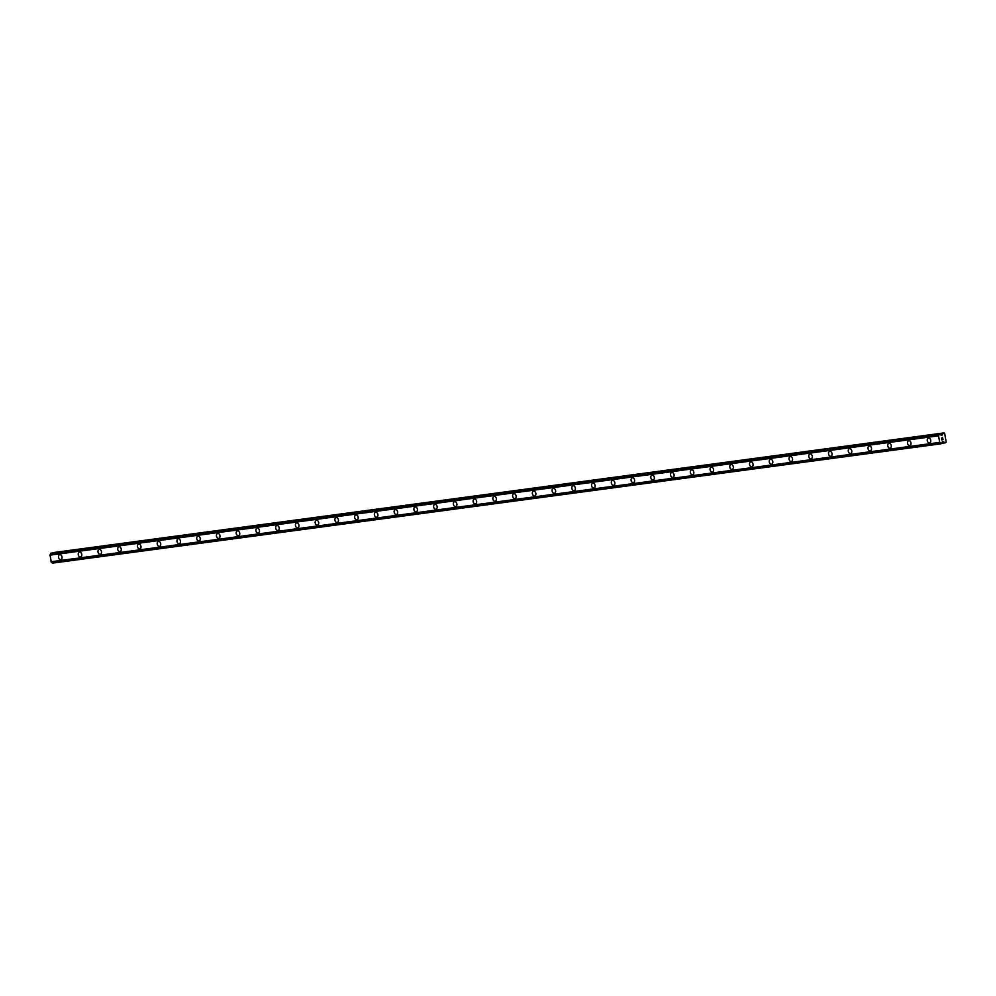 <?xml version="1.0" encoding="UTF-8"?>
<svg xmlns="http://www.w3.org/2000/svg" width="996" height="996" viewBox="0 0 996 996"><rect width="100%" height="100%" fill="white"/><g stroke="black" fill="none" stroke-linecap="round" stroke-linejoin="round"><path stroke-width="1.49" d="M929.542 442.934A2.502 1.743 77.6 0 1 929.442 442.946A2.502 1.743 77.6 0 1 927.301 440.78A2.502 1.743 77.6 0 1 928.471 438.041A2.502 1.743 77.6 0 1 928.571 438.016A2.502 1.743 77.6 0 1 930.725 440.182A2.502 1.743 77.6 0 1 929.542 442.934A2.502 1.743 77.6 0 1 929.455 442.946A2.502 1.743 77.6 0 1 927.288 440.78A2.502 1.743 77.6 0 1 928.471 438.041M909.796 445.586A2.502 1.743 77.6 0 1 909.697 445.598A2.502 1.743 77.6 0 1 907.555 443.432A2.502 1.743 77.6 0 1 908.726 440.693A2.502 1.743 77.6 0 1 908.825 440.668A2.502 1.743 77.6 0 1 910.979 442.834A2.502 1.743 77.6 0 1 909.796 445.586A2.502 1.743 77.6 0 1 909.709 445.598A2.502 1.743 77.6 0 1 907.543 443.432A2.502 1.743 77.6 0 1 908.726 440.693M890.063 448.225A2.502 1.743 77.6 0 1 889.963 448.25A2.502 1.743 77.6 0 1 887.81 446.084A2.502 1.743 77.6 0 1 888.98 443.332A2.502 1.743 77.6 0 1 889.079 443.32A2.502 1.743 77.6 0 1 891.233 445.486A2.502 1.743 77.6 0 1 890.051 448.237A2.502 1.743 77.6 0 1 889.963 448.25A2.502 1.743 77.6 0 1 887.81 446.084A2.502 1.743 77.6 0 1 888.98 443.345M870.317 450.889A2.502 1.743 77.6 0 1 870.218 450.902A2.502 1.743 77.6 0 1 868.064 448.735A2.502 1.743 77.6 0 1 869.234 445.996A2.502 1.743 77.6 0 1 869.334 445.971A2.502 1.743 77.6 0 1 871.488 448.138A2.502 1.743 77.6 0 1 870.317 450.889A2.502 1.743 77.6 0 1 870.218 450.902A2.502 1.743 77.6 0 1 868.064 448.735A2.502 1.743 77.6 0 1 869.234 445.984M850.572 453.529A2.502 1.743 77.6 0 1 850.472 453.554A2.502 1.743 77.6 0 1 848.318 451.387A2.502 1.743 77.6 0 1 849.488 448.636A2.502 1.743 77.6 0 1 849.588 448.623A2.502 1.743 77.6 0 1 851.742 450.79A2.502 1.743 77.6 0 1 850.572 453.529A2.502 1.743 77.6 0 1 850.472 453.554A2.502 1.743 77.6 0 1 848.318 451.387A2.502 1.743 77.6 0 1 849.501 448.636M830.826 456.18A2.502 1.743 77.6 0 1 830.726 456.205A2.502 1.743 77.6 0 1 828.572 454.039A2.502 1.743 77.6 0 1 829.755 451.288A2.502 1.743 77.6 0 1 829.842 451.275A2.502 1.743 77.6 0 1 831.996 453.441A2.502 1.743 77.6 0 1 830.826 456.18A2.502 1.743 77.6 0 1 830.726 456.205A2.502 1.743 77.6 0 1 828.572 454.039A2.502 1.743 77.6 0 1 829.743 451.288M811.08 458.832A2.502 1.743 77.6 0 1 810.981 458.857A2.502 1.743 77.6 0 1 808.827 456.691A2.502 1.743 77.6 0 1 810.009 453.939A2.502 1.743 77.6 0 1 810.097 453.927A2.502 1.743 77.6 0 1 812.25 456.093A2.502 1.743 77.6 0 1 811.08 458.832A2.502 1.743 77.6 0 1 810.981 458.857A2.502 1.743 77.6 0 1 808.827 456.691A2.502 1.743 77.6 0 1 810.009 453.939M791.334 461.484A2.502 1.743 77.6 0 1 791.235 461.509A2.502 1.743 77.6 0 1 789.081 459.343A2.502 1.743 77.6 0 1 790.264 456.591A2.502 1.743 77.6 0 1 790.363 456.579A2.502 1.743 77.6 0 1 792.517 458.745A2.502 1.743 77.6 0 1 791.334 461.484A2.502 1.743 77.6 0 1 791.235 461.509A2.502 1.743 77.6 0 1 789.081 459.343A2.502 1.743 77.6 0 1 790.264 456.591M771.589 464.136A2.502 1.743 77.6 0 1 771.489 464.161A2.502 1.743 77.6 0 1 769.335 461.995A2.502 1.743 77.6 0 1 770.518 459.243A2.502 1.743 77.6 0 1 770.618 459.231A2.502 1.743 77.6 0 1 772.772 461.397A2.502 1.743 77.6 0 1 771.589 464.136A2.502 1.743 77.6 0 1 771.489 464.161A2.502 1.743 77.6 0 1 769.335 461.995A2.502 1.743 77.6 0 1 770.518 459.243M751.843 466.788A2.502 1.743 77.6 0 1 751.743 466.813A2.502 1.743 77.6 0 1 749.602 464.646A2.502 1.743 77.6 0 1 750.772 461.895A2.502 1.743 77.6 0 1 750.872 461.883A2.502 1.743 77.6 0 1 753.026 464.049A2.502 1.743 77.6 0 1 751.843 466.788A2.502 1.743 77.6 0 1 751.756 466.813A2.502 1.743 77.6 0 1 749.59 464.646A2.502 1.743 77.6 0 1 750.772 461.895M732.097 469.44A2.502 1.743 77.6 0 1 731.998 469.465A2.502 1.743 77.6 0 1 729.856 467.298A2.502 1.743 77.6 0 1 731.027 464.547A2.502 1.743 77.6 0 1 731.126 464.534A2.502 1.743 77.6 0 1 733.28 466.701A2.502 1.743 77.6 0 1 732.097 469.44A2.502 1.743 77.6 0 1 732.01 469.465A2.502 1.743 77.6 0 1 729.844 467.298A2.502 1.743 77.6 0 1 731.027 464.547M712.364 472.092A2.502 1.743 77.6 0 1 712.265 472.116A2.502 1.743 77.6 0 1 710.111 469.95A2.502 1.743 77.6 0 1 711.281 467.199A2.502 1.743 77.6 0 1 711.381 467.186A2.502 1.743 77.6 0 1 713.534 469.34A2.502 1.743 77.6 0 1 712.352 472.092A2.502 1.743 77.6 0 1 712.265 472.116A2.502 1.743 77.6 0 1 710.111 469.95A2.502 1.743 77.6 0 1 711.281 467.199M692.618 474.743A2.502 1.743 77.6 0 1 692.519 474.768A2.502 1.743 77.6 0 1 690.365 472.602A2.502 1.743 77.6 0 1 691.535 469.851A2.502 1.743 77.6 0 1 691.635 469.838A2.502 1.743 77.6 0 1 693.789 471.992A2.502 1.743 77.6 0 1 692.618 474.743A2.502 1.743 77.6 0 1 692.519 474.768A2.502 1.743 77.6 0 1 690.365 472.602A2.502 1.743 77.6 0 1 691.535 469.851M672.873 477.395A2.502 1.743 77.6 0 1 672.773 477.42A2.502 1.743 77.6 0 1 670.619 475.254A2.502 1.743 77.6 0 1 671.802 472.502A2.502 1.743 77.6 0 1 671.889 472.49A2.502 1.743 77.6 0 1 674.043 474.644A2.502 1.743 77.6 0 1 672.873 477.395A2.502 1.743 77.6 0 1 672.773 477.42A2.502 1.743 77.6 0 1 670.619 475.254A2.502 1.743 77.6 0 1 671.79 472.502M653.127 480.047A2.502 1.743 77.6 0 1 653.027 480.072A2.502 1.743 77.6 0 1 650.874 477.906A2.502 1.743 77.6 0 1 652.056 475.154A2.502 1.743 77.6 0 1 652.143 475.142A2.502 1.743 77.6 0 1 654.297 477.296A2.502 1.743 77.6 0 1 653.127 480.047A2.502 1.743 77.6 0 1 653.027 480.072A2.502 1.743 77.6 0 1 650.874 477.906A2.502 1.743 77.6 0 1 652.044 475.154M633.381 482.699A2.502 1.743 77.6 0 1 633.282 482.724A2.502 1.743 77.6 0 1 631.128 480.558A2.502 1.743 77.6 0 1 632.311 477.806A2.502 1.743 77.6 0 1 632.398 477.794A2.502 1.743 77.6 0 1 634.552 479.948A2.502 1.743 77.6 0 1 633.381 482.699A2.502 1.743 77.6 0 1 633.282 482.724A2.502 1.743 77.6 0 1 631.128 480.558A2.502 1.743 77.6 0 1 632.311 477.806M613.636 485.351A2.502 1.743 77.6 0 1 613.536 485.376A2.502 1.743 77.6 0 1 611.382 483.209A2.502 1.743 77.6 0 1 612.565 480.458A2.502 1.743 77.6 0 1 612.665 480.446A2.502 1.743 77.6 0 1 614.818 482.599A2.502 1.743 77.6 0 1 613.636 485.351A2.502 1.743 77.6 0 1 613.536 485.376A2.502 1.743 77.6 0 1 611.382 483.209A2.502 1.743 77.6 0 1 612.565 480.458M593.89 488.003A2.502 1.743 77.6 0 1 593.79 488.028A2.502 1.743 77.6 0 1 591.636 485.861A2.502 1.743 77.6 0 1 592.819 483.11A2.502 1.743 77.6 0 1 592.919 483.097A2.502 1.743 77.6 0 1 595.073 485.251A2.502 1.743 77.6 0 1 593.89 488.003A2.502 1.743 77.6 0 1 593.79 488.028A2.502 1.743 77.6 0 1 591.636 485.861A2.502 1.743 77.6 0 1 592.819 483.11M574.144 490.655A2.502 1.743 77.6 0 1 574.045 490.679A2.502 1.743 77.6 0 1 571.903 488.513A2.502 1.743 77.6 0 1 573.074 485.762A2.502 1.743 77.6 0 1 573.173 485.749A2.502 1.743 77.6 0 1 575.327 487.903A2.502 1.743 77.6 0 1 574.144 490.655A2.502 1.743 77.6 0 1 574.057 490.679A2.502 1.743 77.6 0 1 571.891 488.513A2.502 1.743 77.6 0 1 573.074 485.762M554.311 493.319A2.502 1.743 77.6 0 1 552.158 491.165A2.502 1.743 77.6 0 1 553.328 488.414A2.502 1.743 77.6 0 1 553.427 488.401A2.502 1.743 77.6 0 1 555.581 490.555A2.502 1.743 77.6 0 1 554.399 493.306A2.502 1.743 77.6 0 1 554.311 493.319M554.399 493.306A2.502 1.743 77.6 0 1 554.299 493.331A2.502 1.743 77.6 0 1 552.158 491.165A2.502 1.743 77.6 0 1 553.328 488.414M534.566 495.971A2.502 1.743 77.6 0 1 532.412 493.817A2.502 1.743 77.6 0 1 533.582 491.065A2.502 1.743 77.6 0 1 533.682 491.053A2.502 1.743 77.6 0 1 535.836 493.207A2.502 1.743 77.6 0 1 534.653 495.958A2.502 1.743 77.6 0 1 534.566 495.971M534.653 495.958A2.502 1.743 77.6 0 1 534.566 495.983A2.502 1.743 77.6 0 1 532.412 493.817A2.502 1.743 77.6 0 1 533.582 491.065M514.92 498.61A2.502 1.743 77.6 0 1 514.82 498.623A2.502 1.743 77.6 0 1 512.666 496.469A2.502 1.743 77.6 0 1 513.836 493.717A2.502 1.743 77.6 0 1 513.936 493.705A2.502 1.743 77.6 0 1 516.09 495.859A2.502 1.743 77.6 0 1 514.92 498.61A2.502 1.743 77.6 0 1 514.82 498.623A2.502 1.743 77.6 0 1 512.666 496.469A2.502 1.743 77.6 0 1 513.836 493.717M495.174 501.262A2.502 1.743 77.6 0 1 495.074 501.274A2.502 1.743 77.6 0 1 492.92 499.12A2.502 1.743 77.6 0 1 494.103 496.369A2.502 1.743 77.6 0 1 494.19 496.357A2.502 1.743 77.6 0 1 496.344 498.51A2.502 1.743 77.6 0 1 495.174 501.262A2.502 1.743 77.6 0 1 495.074 501.274A2.502 1.743 77.6 0 1 492.92 499.12A2.502 1.743 77.6 0 1 494.091 496.369M475.428 503.914A2.502 1.743 77.6 0 1 475.329 503.926A2.502 1.743 77.6 0 1 473.175 501.772A2.502 1.743 77.6 0 1 474.357 499.021A2.502 1.743 77.6 0 1 474.445 499.008A2.502 1.743 77.6 0 1 476.598 501.162A2.502 1.743 77.6 0 1 475.428 503.914A2.502 1.743 77.6 0 1 475.329 503.926A2.502 1.743 77.6 0 1 473.175 501.772A2.502 1.743 77.6 0 1 474.345 499.021M455.682 506.566A2.502 1.743 77.6 0 1 455.583 506.578A2.502 1.743 77.6 0 1 453.429 504.424A2.502 1.743 77.6 0 1 454.612 501.673A2.502 1.743 77.6 0 1 454.699 501.66A2.502 1.743 77.6 0 1 456.853 503.814A2.502 1.743 77.6 0 1 455.682 506.566A2.502 1.743 77.6 0 1 455.583 506.578A2.502 1.743 77.6 0 1 453.429 504.424A2.502 1.743 77.6 0 1 454.612 501.673M435.937 509.217A2.502 1.743 77.6 0 1 435.837 509.23A2.502 1.743 77.6 0 1 433.683 507.076A2.502 1.743 77.6 0 1 434.866 504.325A2.502 1.743 77.6 0 1 434.966 504.312A2.502 1.743 77.6 0 1 437.12 506.466A2.502 1.743 77.6 0 1 435.937 509.217A2.502 1.743 77.6 0 1 435.837 509.23A2.502 1.743 77.6 0 1 433.683 507.076A2.502 1.743 77.6 0 1 434.866 504.325M416.191 511.869A2.502 1.743 77.6 0 1 416.091 511.882A2.502 1.743 77.6 0 1 413.938 509.728A2.502 1.743 77.6 0 1 415.12 506.976A2.502 1.743 77.6 0 1 415.22 506.964A2.502 1.743 77.6 0 1 417.374 509.118A2.502 1.743 77.6 0 1 416.191 511.869A2.502 1.743 77.6 0 1 416.091 511.882A2.502 1.743 77.6 0 1 413.938 509.728A2.502 1.743 77.6 0 1 415.12 506.976M396.445 514.521A2.502 1.743 77.6 0 1 396.346 514.534A2.502 1.743 77.6 0 1 394.204 512.38A2.502 1.743 77.6 0 1 395.375 509.628A2.502 1.743 77.6 0 1 395.474 509.616A2.502 1.743 77.6 0 1 397.628 511.77A2.502 1.743 77.6 0 1 396.445 514.521A2.502 1.743 77.6 0 1 396.358 514.534A2.502 1.743 77.6 0 1 394.192 512.38A2.502 1.743 77.6 0 1 395.375 509.628M376.712 517.173A2.502 1.743 77.6 0 1 376.613 517.185A2.502 1.743 77.6 0 1 374.459 515.032A2.502 1.743 77.6 0 1 375.629 512.28A2.502 1.743 77.6 0 1 375.729 512.268A2.502 1.743 77.6 0 1 377.882 514.422A2.502 1.743 77.6 0 1 376.7 517.173A2.502 1.743 77.6 0 1 376.6 517.185A2.502 1.743 77.6 0 1 374.459 515.032A2.502 1.743 77.6 0 1 375.629 512.28M356.954 519.825A2.502 1.743 77.6 0 1 356.867 519.837A2.502 1.743 77.6 0 1 354.713 517.683A2.502 1.743 77.6 0 1 355.883 514.932A2.502 1.743 77.6 0 1 355.983 514.907A2.502 1.743 77.6 0 1 358.137 517.073A2.502 1.743 77.6 0 1 356.954 519.825A2.502 1.743 77.6 0 1 356.867 519.837A2.502 1.743 77.6 0 1 354.713 517.683A2.502 1.743 77.6 0 1 355.883 514.932M337.221 522.477A2.502 1.743 77.6 0 1 337.121 522.489A2.502 1.743 77.6 0 1 334.967 520.335A2.502 1.743 77.6 0 1 336.138 517.584A2.502 1.743 77.6 0 1 336.237 517.559A2.502 1.743 77.6 0 1 338.391 519.725A2.502 1.743 77.6 0 1 337.221 522.477A2.502 1.743 77.6 0 1 337.121 522.489A2.502 1.743 77.6 0 1 334.967 520.335A2.502 1.743 77.6 0 1 336.138 517.584M317.475 525.129A2.502 1.743 77.6 0 1 317.375 525.141A2.502 1.743 77.6 0 1 315.222 522.987A2.502 1.743 77.6 0 1 316.404 520.236A2.502 1.743 77.6 0 1 316.491 520.211A2.502 1.743 77.6 0 1 318.645 522.377A2.502 1.743 77.6 0 1 317.475 525.129A2.502 1.743 77.6 0 1 317.375 525.141A2.502 1.743 77.6 0 1 315.222 522.987A2.502 1.743 77.6 0 1 316.392 520.236M297.729 527.78A2.502 1.743 77.6 0 1 297.63 527.793A2.502 1.743 77.6 0 1 295.476 525.639A2.502 1.743 77.6 0 1 296.646 522.888A2.502 1.743 77.6 0 1 296.746 522.863A2.502 1.743 77.6 0 1 298.9 525.029A2.502 1.743 77.6 0 1 297.729 527.78A2.502 1.743 77.6 0 1 297.63 527.793A2.502 1.743 77.6 0 1 295.476 525.639A2.502 1.743 77.6 0 1 296.659 522.888M277.984 530.432A2.502 1.743 77.6 0 1 277.884 530.445A2.502 1.743 77.6 0 1 275.73 528.291A2.502 1.743 77.6 0 1 276.913 525.539A2.502 1.743 77.6 0 1 277.013 525.515A2.502 1.743 77.6 0 1 279.154 527.681A2.502 1.743 77.6 0 1 277.984 530.432A2.502 1.743 77.6 0 1 277.884 530.445A2.502 1.743 77.6 0 1 275.73 528.291A2.502 1.743 77.6 0 1 276.913 525.539M258.238 533.084A2.502 1.743 77.6 0 1 258.138 533.097A2.502 1.743 77.6 0 1 255.984 530.943A2.502 1.743 77.6 0 1 257.167 528.191A2.502 1.743 77.6 0 1 257.267 528.166A2.502 1.743 77.6 0 1 259.421 530.333A2.502 1.743 77.6 0 1 258.238 533.084A2.502 1.743 77.6 0 1 258.138 533.097A2.502 1.743 77.6 0 1 255.984 530.943A2.502 1.743 77.6 0 1 257.167 528.191M238.492 535.736A2.502 1.743 77.6 0 1 238.393 535.748A2.502 1.743 77.6 0 1 236.239 533.595A2.502 1.743 77.6 0 1 237.422 530.843A2.502 1.743 77.6 0 1 237.521 530.818A2.502 1.743 77.6 0 1 239.675 532.985A2.502 1.743 77.6 0 1 238.492 535.736A2.502 1.743 77.6 0 1 238.393 535.748A2.502 1.743 77.6 0 1 236.239 533.595A2.502 1.743 77.6 0 1 237.422 530.843M218.659 538.4A2.502 1.743 77.6 0 1 216.506 536.246A2.502 1.743 77.6 0 1 217.676 533.495A2.502 1.743 77.6 0 1 217.775 533.47A2.502 1.743 77.6 0 1 219.929 535.636A2.502 1.743 77.6 0 1 218.746 538.388A2.502 1.743 77.6 0 1 218.659 538.4M218.746 538.388A2.502 1.743 77.6 0 1 218.647 538.4A2.502 1.743 77.6 0 1 216.493 536.246A2.502 1.743 77.6 0 1 217.676 533.495M199.001 541.04A2.502 1.743 77.6 0 1 198.901 541.052A2.502 1.743 77.6 0 1 196.76 538.886A2.502 1.743 77.6 0 1 197.93 536.147A2.502 1.743 77.6 0 1 198.03 536.122A2.502 1.743 77.6 0 1 200.184 538.288A2.502 1.743 77.6 0 1 199.001 541.04A2.502 1.743 77.6 0 1 198.914 541.052A2.502 1.743 77.6 0 1 196.76 538.898A2.502 1.743 77.6 0 1 197.93 536.147M179.268 543.692A2.502 1.743 77.6 0 1 179.168 543.704A2.502 1.743 77.6 0 1 177.014 541.538A2.502 1.743 77.6 0 1 178.184 538.799A2.502 1.743 77.6 0 1 178.284 538.774A2.502 1.743 77.6 0 1 180.438 540.94A2.502 1.743 77.6 0 1 179.268 543.692A2.502 1.743 77.6 0 1 179.168 543.704A2.502 1.743 77.6 0 1 177.014 541.55A2.502 1.743 77.6 0 1 178.184 538.799M159.522 546.343A2.502 1.743 77.6 0 1 159.422 546.356A2.502 1.743 77.6 0 1 157.268 544.19A2.502 1.743 77.6 0 1 158.439 541.451A2.502 1.743 77.6 0 1 158.538 541.426A2.502 1.743 77.6 0 1 160.692 543.592A2.502 1.743 77.6 0 1 159.522 546.343A2.502 1.743 77.6 0 1 159.422 546.356A2.502 1.743 77.6 0 1 157.268 544.19A2.502 1.743 77.6 0 1 158.439 541.451M139.776 548.995A2.502 1.743 77.6 0 1 139.677 549.008A2.502 1.743 77.6 0 1 137.523 546.841A2.502 1.743 77.6 0 1 138.705 544.102A2.502 1.743 77.6 0 1 138.793 544.077A2.502 1.743 77.6 0 1 140.946 546.244A2.502 1.743 77.6 0 1 139.776 548.995A2.502 1.743 77.6 0 1 139.677 549.008A2.502 1.743 77.6 0 1 137.523 546.841A2.502 1.743 77.6 0 1 138.693 544.102M120.03 551.647A2.502 1.743 77.6 0 1 119.931 551.66A2.502 1.743 77.6 0 1 117.777 549.493A2.502 1.743 77.6 0 1 118.96 546.754A2.502 1.743 77.6 0 1 119.047 546.729A2.502 1.743 77.6 0 1 121.201 548.896A2.502 1.743 77.6 0 1 120.03 551.647A2.502 1.743 77.6 0 1 119.931 551.66A2.502 1.743 77.6 0 1 117.777 549.493A2.502 1.743 77.6 0 1 118.947 546.754M100.285 554.299A2.502 1.743 77.6 0 1 100.185 554.311A2.502 1.743 77.6 0 1 98.031 552.145A2.502 1.743 77.6 0 1 99.214 549.406A2.502 1.743 77.6 0 1 99.314 549.381A2.502 1.743 77.6 0 1 101.455 551.547A2.502 1.743 77.6 0 1 100.285 554.299A2.502 1.743 77.6 0 1 100.185 554.311A2.502 1.743 77.6 0 1 98.031 552.145A2.502 1.743 77.6 0 1 99.214 549.406M80.539 556.951A2.502 1.743 77.6 0 1 80.439 556.963A2.502 1.743 77.6 0 1 78.286 554.797A2.502 1.743 77.6 0 1 79.468 552.058A2.502 1.743 77.6 0 1 79.568 552.033A2.502 1.743 77.6 0 1 81.722 554.199A2.502 1.743 77.6 0 1 80.539 556.951A2.502 1.743 77.6 0 1 80.439 556.963A2.502 1.743 77.6 0 1 78.286 554.797A2.502 1.743 77.6 0 1 79.468 552.058M60.793 559.603A2.502 1.743 77.6 0 1 60.694 559.615A2.502 1.743 77.6 0 1 58.54 557.449A2.502 1.743 77.6 0 1 59.723 554.697A2.502 1.743 77.6 0 1 59.822 554.685A2.502 1.743 77.6 0 1 61.976 556.851A2.502 1.743 77.6 0 1 60.793 559.603A2.502 1.743 77.6 0 1 60.694 559.615A2.502 1.743 77.6 0 1 58.54 557.449A2.502 1.743 77.6 0 1 59.723 554.71M51.294 561.943A0.996 0.722 82.4 0 1 52.016 562.653L940.51 443.332A0.996 0.722 82.4 0 0 939.751 442.622L938.493 435.588A0.996 0.722 82.4 0 0 938.954 434.605L940.311 434.306A0.996 0.722 82.4 0 0 941.071 435.028L942.204 435.028L943.249 433.073L944.631 433.322L946.2 442.124L944.992 442.934L943.374 441.564L942.316 442.05A0.996 0.722 82.4 0 0 941.867 443.033L941.033 443.805L52.527 563.126M51.306 553.154L939.801 433.833L51.294 553.154L50.46 553.925A0.996 0.722 82.4 0 1 50.012 554.909L51.257 561.943L939.689 442.622M944.158 432.874L54.531 552.718M941.818 439.784L941.643 438.863L941.805 439.784M942.926 439.535L942.764 438.614L943.025 439.634L941.743 439.921L941.643 438.863M941.743 439.921L943.025 439.634L942.839 438.601M941.668 438.003L942.614 437.319M938.493 435.588L50.012 554.909L938.493 435.588M50.97 561.769L939.465 442.448M49.8 555.183L938.294 435.862M941.78 443.295L944.855 442.884M942.54 441.751L943.523 441.626M52.427 563.089L940.921 443.768M52.078 562.765L940.573 443.444M52.016 562.653L940.51 443.332M51.12 561.906L939.614 442.585M49.887 554.996L938.381 435.675M50.46 553.925L938.954 434.605M50.485 553.801L938.979 434.48M50.684 553.353L939.178 434.032M50.784 553.266L939.278 433.945M941.232 435.152L942.204 435.028M941.145 435.065L942.328 434.916M54.631 552.506L943.125 433.185M54.755 552.394L943.249 433.073M51.232 561.943L939.726 442.622"/></g></svg>
